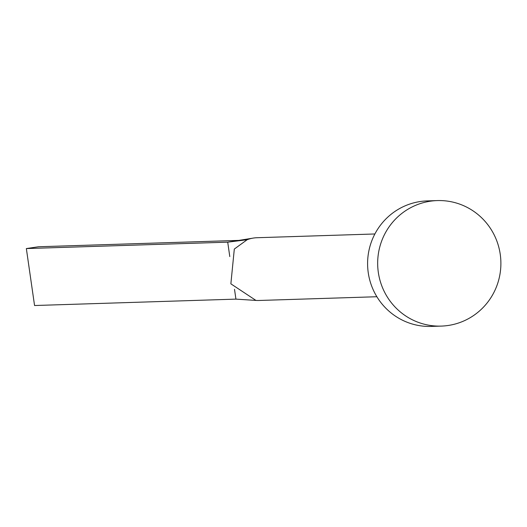 <?xml version="1.0" encoding="UTF-8"?>
<svg xmlns="http://www.w3.org/2000/svg" width="527" height="527" viewBox="0 0 527 527"><rect width="100%" height="100%" fill="white"/><g stroke="black" fill="none" stroke-linecap="round" stroke-linejoin="round"><path stroke-width="0.79" d="M376.877 296.734L259.047 300.476A31.396 30.81 -91.8 0 1 256.082 300.43A31.396 30.81 -91.8 0 1 255.931 300.416L230.866 283.829L234.311 249.06L247.176 239.713M229.792 256.577L227.717 242.17L247.183 239.713A31.396 30.81 -91.8 0 1 253.144 238.099A31.396 30.81 -91.8 0 1 253.573 238.033A31.396 30.81 -91.8 0 1 257.051 237.723L374.881 233.975M441.277 326.094L431.205 326.417A62.785 61.613 -91.8 0 1 367.839 269.172A62.785 61.613 -91.8 0 1 420.256 201.531A62.785 61.613 -91.8 0 1 427.219 200.906L437.285 200.583A62.785 61.613 -91.8 0 1 500.65 257.828A62.785 61.613 -91.8 0 1 448.233 325.469A62.785 61.613 -91.8 0 1 441.277 326.094A62.785 61.613 -91.8 0 1 377.912 268.849A62.785 61.613 -91.8 0 1 430.328 201.209A62.785 61.613 -91.8 0 1 437.285 200.583M255.931 300.416L235.925 299.125L234.508 289.316M235.925 299.125L34.558 305.522L26.35 248.566L227.717 242.17L252.459 238.224M26.35 248.566L38.543 246.761L239.166 240.384M256.082 300.43L255.252 300.37"/></g></svg>
